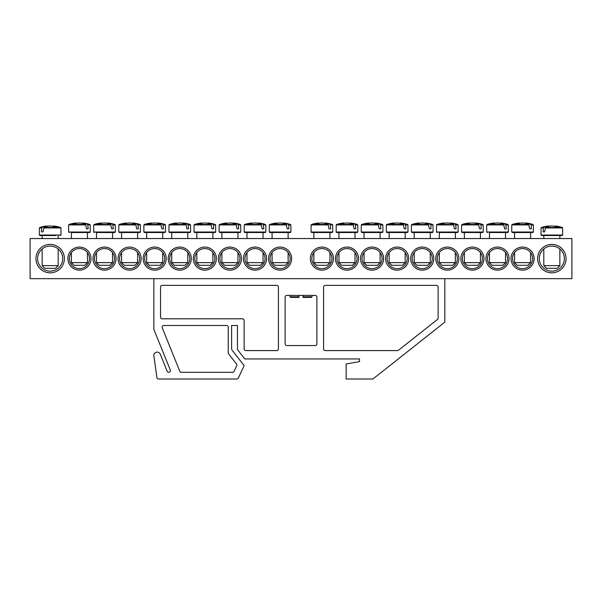 <?xml version="1.0" encoding="UTF-8"?>
<svg xmlns="http://www.w3.org/2000/svg" width="602" height="602" viewBox="0 0 602 602"><rect width="100%" height="100%" fill="white"/><g stroke="black" fill="none" stroke-linecap="round" stroke-linejoin="round"><path stroke-width="0.9" d="M512.535 258.612A10.031 10.031 0 0 1 527.585 249.92A10.031 10.031 0 0 1 527.585 267.303A10.031 10.031 0 0 1 512.535 258.612M511.03 258.612A11.536 11.536 0 0 0 528.338 268.605A11.536 11.536 0 0 0 528.338 248.618A11.536 11.536 0 0 0 511.03 258.612M571.9 238.542L30.1 238.542L30.1 278.673L571.9 278.673L571.9 238.542M485.949 258.612A11.536 11.536 0 0 0 503.257 268.605A11.536 11.536 0 0 0 503.257 248.618A11.536 11.536 0 0 0 485.949 258.612M435.78 258.612A11.536 11.536 0 0 0 453.088 268.605A11.536 11.536 0 0 0 453.088 248.618A11.536 11.536 0 0 0 435.78 258.612M385.611 258.612A11.536 11.536 0 0 0 402.919 268.605A11.536 11.536 0 0 0 402.919 248.618A11.536 11.536 0 0 0 385.611 258.612M335.449 258.612A11.536 11.536 0 0 0 352.757 268.605A11.536 11.536 0 0 0 352.757 248.618A11.536 11.536 0 0 0 335.449 258.612M90.97 258.612A11.536 11.536 0 0 0 73.662 248.618A11.536 11.536 0 0 0 73.662 268.605A11.536 11.536 0 0 0 90.97 258.612M141.139 258.612A11.536 11.536 0 0 0 123.831 248.618A11.536 11.536 0 0 0 123.831 268.605A11.536 11.536 0 0 0 141.139 258.612M191.301 258.612A11.536 11.536 0 0 0 173.993 248.618A11.536 11.536 0 0 0 173.993 268.605A11.536 11.536 0 0 0 191.301 258.612M241.47 258.612A11.536 11.536 0 0 0 224.162 248.618A11.536 11.536 0 0 0 224.162 268.605A11.536 11.536 0 0 0 241.47 258.612M291.639 258.612A11.536 11.536 0 0 0 274.331 248.618A11.536 11.536 0 0 0 274.331 268.605A11.536 11.536 0 0 0 291.639 258.612M64.384 258.612A14.215 14.215 0 0 0 43.058 246.301A14.215 14.215 0 0 0 43.058 270.923A14.215 14.215 0 0 0 64.384 258.612M566.046 258.612A14.215 14.215 0 0 0 544.727 246.301A14.215 14.215 0 0 0 544.727 270.923A14.215 14.215 0 0 0 566.046 258.612M266.551 258.612A11.536 11.536 0 0 0 249.243 248.618A11.536 11.536 0 0 0 249.243 268.605A11.536 11.536 0 0 0 266.551 258.612M216.389 258.612A11.536 11.536 0 0 0 199.081 248.618A11.536 11.536 0 0 0 199.081 268.605A11.536 11.536 0 0 0 216.389 258.612M166.22 258.612A11.536 11.536 0 0 0 148.912 248.618A11.536 11.536 0 0 0 148.912 268.605A11.536 11.536 0 0 0 166.22 258.612M116.051 258.612A11.536 11.536 0 0 0 98.743 248.618A11.536 11.536 0 0 0 98.743 268.605A11.536 11.536 0 0 0 116.051 258.612M310.361 258.612A11.536 11.536 0 0 0 327.669 268.605A11.536 11.536 0 0 0 327.669 248.618A11.536 11.536 0 0 0 310.361 258.612M360.53 258.612A11.536 11.536 0 0 0 377.838 268.605A11.536 11.536 0 0 0 377.838 248.618A11.536 11.536 0 0 0 360.53 258.612M410.699 258.612A11.536 11.536 0 0 0 428.007 268.605A11.536 11.536 0 0 0 428.007 248.618A11.536 11.536 0 0 0 410.699 258.612M460.861 258.612A11.536 11.536 0 0 0 478.169 268.605A11.536 11.536 0 0 0 478.169 248.618A11.536 11.536 0 0 0 460.861 258.612M487.454 258.612A10.031 10.031 0 0 1 502.504 249.92A10.031 10.031 0 0 1 502.504 267.303A10.031 10.031 0 0 1 487.454 258.612M462.366 258.612A10.031 10.031 0 0 1 477.416 249.92A10.031 10.031 0 0 1 477.416 267.303A10.031 10.031 0 0 1 462.366 258.612M437.285 258.612A10.031 10.031 0 0 1 452.335 249.92A10.031 10.031 0 0 1 452.335 267.303A10.031 10.031 0 0 1 437.285 258.612M412.204 258.612A10.031 10.031 0 0 1 427.254 249.92A10.031 10.031 0 0 1 427.254 267.303A10.031 10.031 0 0 1 412.204 258.612M387.116 258.612A10.031 10.031 0 0 1 402.166 249.92A10.031 10.031 0 0 1 402.166 267.303A10.031 10.031 0 0 1 387.116 258.612M362.035 258.612A10.031 10.031 0 0 1 377.085 249.92A10.031 10.031 0 0 1 377.085 267.303A10.031 10.031 0 0 1 362.035 258.612M336.954 258.612A10.031 10.031 0 0 1 352.004 249.92A10.031 10.031 0 0 1 352.004 267.303A10.031 10.031 0 0 1 336.954 258.612M311.866 258.612A10.031 10.031 0 0 1 326.916 249.92A10.031 10.031 0 0 1 326.916 267.303A10.031 10.031 0 0 1 311.866 258.612M89.465 258.612A10.031 10.031 0 0 1 74.415 267.303A10.031 10.031 0 0 1 74.415 249.92A10.031 10.031 0 0 1 89.465 258.612M114.546 258.612A10.031 10.031 0 0 1 99.496 267.303A10.031 10.031 0 0 1 99.496 249.92A10.031 10.031 0 0 1 114.546 258.612M139.634 258.612A10.031 10.031 0 0 1 124.584 267.303A10.031 10.031 0 0 1 124.584 249.92A10.031 10.031 0 0 1 139.634 258.612M164.715 258.612A10.031 10.031 0 0 1 149.665 267.303A10.031 10.031 0 0 1 149.665 249.92A10.031 10.031 0 0 1 164.715 258.612M189.796 258.612A10.031 10.031 0 0 1 174.746 267.303A10.031 10.031 0 0 1 174.746 249.92A10.031 10.031 0 0 1 189.796 258.612M214.884 258.612A10.031 10.031 0 0 1 199.834 267.303A10.031 10.031 0 0 1 199.834 249.92A10.031 10.031 0 0 1 214.884 258.612M239.965 258.612A10.031 10.031 0 0 1 224.915 267.303A10.031 10.031 0 0 1 224.915 249.92A10.031 10.031 0 0 1 239.965 258.612M265.046 258.612A10.031 10.031 0 0 1 249.996 267.303A10.031 10.031 0 0 1 249.996 249.92A10.031 10.031 0 0 1 265.046 258.612M290.134 258.612A10.031 10.031 0 0 1 275.084 267.303A10.031 10.031 0 0 1 275.084 249.92A10.031 10.031 0 0 1 290.134 258.612M564.375 258.612A12.544 12.544 0 0 1 545.562 269.47A12.544 12.544 0 0 1 545.562 247.746A12.544 12.544 0 0 1 564.375 258.612M62.706 258.612A12.544 12.544 0 0 1 43.893 269.47A12.544 12.544 0 0 1 43.893 247.746A12.544 12.544 0 0 1 62.706 258.612M560.153 227.473L545.675 227.473L545.329 227.932L562.622 227.932L562.659 235.036L541.002 235.036L541.649 235.532L562.012 235.532L543.809 235.532L543.809 238.542M545.329 227.932L544.705 231.853L543.087 231.853L543.516 227.473L541.048 227.932L543.23 227.932M562.622 227.932L562.185 227.473A33.441 33.441 0 0 0 555.149 225.998L555.036 225.998A33.419 23.546 97.1 0 1 558.904 226.954A32.975 23.23 97.1 0 0 556.684 226.954A33.419 23.546 -97.1 0 0 552.689 225.998L550.973 225.998A33.419 23.546 97.1 0 0 545.675 227.473M543.516 227.473A33.419 23.546 -97.1 0 1 548.633 225.998L548.52 225.998A33.441 33.441 0 0 0 541.484 227.473M544.705 231.853L543.087 231.853M548.7 226.427L548.633 225.998L548.7 226.427M559.86 265.632L543.809 265.632L546.481 268.311L557.181 268.311L559.86 265.632L559.86 248.972M555.036 225.998L554.961 226.427M42.14 238.542L42.14 235.532L39.988 235.532L55.843 235.532M43.668 227.932L60.952 227.932L60.516 227.473L44.014 227.473L43.035 231.853L41.418 231.853L41.847 227.473L39.378 227.932L41.561 227.932M41.847 227.473A33.419 23.546 -97.1 0 1 46.964 225.998L46.851 225.998A33.441 33.441 0 0 0 39.815 227.473M60.516 227.473A33.441 33.441 0 0 0 53.48 225.998L53.367 225.998A33.419 23.546 97.1 0 1 57.243 226.954A32.975 23.23 97.1 0 0 55.015 226.954A33.419 23.546 -97.1 0 0 51.027 225.998L49.311 225.998A33.419 23.546 97.1 0 0 44.014 227.473M55.843 265.632L42.14 265.632L44.819 268.311L55.519 268.311L58.191 265.632L55.843 265.632M47.039 226.427L46.964 225.998L47.039 226.427M53.367 225.998L53.3 226.427M43.035 231.853L41.418 231.853M290.886 224.922L288.418 224.463L288.704 224.922L290.886 224.922L290.924 232.026L269.267 232.026L269.914 232.522L290.277 232.522L288.125 232.522L288.125 238.542M288.704 224.922L288.847 228.843L287.222 228.843L286.251 224.463L269.749 224.463L269.312 224.922L286.597 224.922M286.251 224.463A33.419 23.546 -97.1 0 0 280.953 222.988L279.238 222.988A33.419 23.546 97.1 0 0 275.249 223.944A32.975 23.23 -97.1 0 0 273.022 223.944A33.419 23.546 -97.1 0 1 276.897 222.988L276.785 222.988A33.441 33.441 0 0 0 269.749 224.463M290.442 224.463A33.441 33.441 0 0 0 283.414 222.988L283.301 222.988A33.419 23.546 97.1 0 1 288.418 224.463M288.125 262.623L272.074 262.623L274.745 265.301L285.446 265.301L288.125 262.623L288.125 252.592M283.226 223.417L283.301 222.988L283.226 223.417M276.965 223.417L276.897 222.988M288.847 228.843L287.222 228.843M244.833 232.522L265.196 232.522L265.843 232.026L244.186 232.026L244.833 232.522M263.623 224.922L265.798 224.922L263.33 224.463L263.759 228.843L262.141 228.843L261.17 224.463L244.668 224.463L244.231 224.922L261.516 224.922M261.17 224.463A33.419 23.546 -97.1 0 0 255.873 222.988L254.157 222.988A33.419 23.546 97.1 0 0 250.169 223.944A32.975 23.23 -97.1 0 0 247.941 223.944A33.419 23.546 -97.1 0 1 251.809 222.988L251.696 222.988A33.441 33.441 0 0 0 244.668 224.463M265.362 224.463A33.441 33.441 0 0 0 258.326 222.988L258.213 222.988A33.419 23.546 97.1 0 1 263.33 224.463M263.044 262.623L246.986 262.623L249.664 265.301L260.365 265.301L263.044 262.623L263.044 252.592M258.145 223.417L258.213 222.988L258.145 223.417M251.884 223.417L251.809 222.988M263.759 228.843L262.141 228.843M219.753 232.522L240.115 232.522L240.755 232.026L219.105 232.026L219.753 232.522M237.956 238.542L237.956 232.522L221.905 232.522L221.905 238.542M238.535 224.922L240.717 224.922L238.249 224.463L238.678 228.843L237.06 228.843L236.089 224.463L219.579 224.463L219.143 224.922L236.428 224.922M236.089 224.463A33.419 23.546 -97.1 0 0 230.792 222.988L229.076 222.988A33.419 23.546 97.1 0 0 225.08 223.944A32.975 23.23 -97.1 0 0 222.853 223.944A33.419 23.546 -97.1 0 1 226.728 222.988L226.615 222.988A33.441 33.441 0 0 0 219.579 224.463M240.281 224.463A33.441 33.441 0 0 0 233.245 222.988L233.132 222.988A33.419 23.546 97.1 0 1 238.249 224.463M237.956 262.623L221.905 262.623L224.576 265.301L235.284 265.301L237.956 262.623L237.956 252.592M233.057 223.417L233.132 222.988L233.057 223.417M226.803 223.417L226.728 222.988M238.678 228.843L237.06 228.843M215.636 224.922L213.168 224.463L213.454 224.922L215.636 224.922L215.674 232.026L194.017 232.026L194.664 232.522L215.027 232.522L196.824 232.522L196.824 238.542M213.454 224.922L213.597 228.843L211.972 228.843L211.001 224.463L194.499 224.463L194.062 224.922L211.347 224.922M211.001 224.463A33.419 23.546 -97.1 0 0 205.703 222.988L203.988 222.988A33.419 23.546 97.1 0 0 199.999 223.944A32.975 23.23 -97.1 0 0 197.772 223.944A33.419 23.546 -97.1 0 1 201.647 222.988L201.535 222.988A33.441 33.441 0 0 0 194.499 224.463M215.192 224.463A33.441 33.441 0 0 0 208.164 222.988L208.051 222.988A33.419 23.546 97.1 0 1 213.168 224.463M212.875 262.623L196.824 262.623L199.495 265.301L210.196 265.301L212.875 262.623L212.875 252.592M207.976 223.417L208.051 222.988L207.976 223.417M201.715 223.417L201.647 222.988M213.597 228.843L211.972 228.843M169.583 232.522L189.946 232.522L190.593 232.026L168.936 232.026L169.583 232.522M188.373 224.922L190.548 224.922L188.08 224.463L188.509 228.843L186.891 228.843L185.92 224.463L171.442 224.463M185.92 224.463A33.419 23.546 -97.1 0 0 180.623 222.988L178.907 222.988A33.419 23.546 97.1 0 0 174.919 223.944A32.975 23.23 -97.1 0 0 172.691 223.944A33.419 23.546 -97.1 0 1 176.559 222.988L176.446 222.988A33.441 33.441 0 0 0 169.418 224.463L168.981 224.922L186.266 224.922M190.112 224.463A33.441 33.441 0 0 0 183.076 222.988L182.963 222.988A33.419 23.546 97.1 0 1 188.08 224.463M187.794 262.623L171.736 262.623L174.414 265.301L185.115 265.301L187.794 262.623L187.794 252.592M182.895 223.417L182.963 222.988L182.895 223.417M176.634 223.417L176.559 222.988M188.509 228.843L186.891 228.843M144.503 232.522L164.865 232.522L165.505 232.026L143.855 232.026L144.503 232.522M162.706 238.542L162.706 232.522L146.655 232.522L146.655 238.542M163.285 224.922L165.467 224.922L162.999 224.463L163.428 228.843L161.81 228.843L160.839 224.463L144.329 224.463L143.893 224.922L161.178 224.922M160.839 224.463A33.419 23.546 -97.1 0 0 155.542 222.988L153.826 222.988A33.419 23.546 97.1 0 0 149.83 223.944A32.975 23.23 -97.1 0 0 147.603 223.944A33.419 23.546 -97.1 0 1 151.478 222.988L151.365 222.988A33.441 33.441 0 0 0 144.329 224.463M165.031 224.463A33.441 33.441 0 0 0 157.995 222.988L157.882 222.988A33.419 23.546 97.1 0 1 162.999 224.463M162.706 262.623L146.655 262.623L149.326 265.301L160.034 265.301L162.706 262.623L162.706 252.592M157.807 223.417L157.882 222.988L157.807 223.417M151.553 223.417L151.478 222.988M163.428 228.843L161.81 228.843M119.414 232.522L139.777 232.522L140.424 232.026L118.767 232.026L119.414 232.522M137.625 238.542L137.625 232.522L121.574 232.522L121.574 238.542M138.204 224.922L140.386 224.922L137.918 224.463L138.347 228.843L136.722 228.843L135.751 224.463L119.249 224.463L118.812 224.922L136.097 224.922M135.751 224.463A33.419 23.546 -97.1 0 0 130.453 222.988L128.738 222.988A33.419 23.546 97.1 0 0 124.749 223.944A32.975 23.23 -97.1 0 0 122.522 223.944A33.419 23.546 -97.1 0 1 126.397 222.988L126.285 222.988A33.441 33.441 0 0 0 119.249 224.463M139.942 224.463A33.441 33.441 0 0 0 132.914 222.988L132.801 222.988A33.419 23.546 97.1 0 1 137.918 224.463M137.625 262.623L121.574 262.623L124.245 265.301L134.946 265.301L137.625 262.623L137.625 252.592M132.726 223.417L132.801 222.988L132.726 223.417M126.465 223.417L126.397 222.988M138.347 228.843L136.722 228.843M96.486 238.542L96.486 232.522L114.696 232.522L112.544 232.522L112.544 238.542M113.123 224.922L115.298 224.922L112.83 224.463L113.259 228.843L111.641 228.843L110.67 224.463L94.168 224.463L93.731 224.922L111.016 224.922M110.67 224.463A33.419 23.546 -97.1 0 0 105.373 222.988L103.657 222.988A33.419 23.546 97.1 0 0 99.669 223.944A32.975 23.23 -97.1 0 0 97.441 223.944A33.419 23.546 -97.1 0 1 101.309 222.988L101.196 222.988A33.441 33.441 0 0 0 94.168 224.463M114.862 224.463A33.441 33.441 0 0 0 107.826 222.988L107.713 222.988A33.419 23.546 97.1 0 1 112.83 224.463M112.544 262.623L96.486 262.623L99.164 265.301L109.865 265.301L112.544 262.623L112.544 252.592M107.645 223.417L107.713 222.988L107.645 223.417M101.384 223.417L101.309 222.988M113.259 228.843L111.641 228.843M71.405 232.522L89.615 232.522L71.405 232.522L71.405 238.542M88.035 224.922L90.217 224.922L87.749 224.463L88.178 228.843L86.56 228.843L85.589 224.463L69.079 224.463L68.643 224.922L85.928 224.922M85.589 224.463A33.419 23.546 -97.1 0 0 80.292 222.988L78.576 222.988A33.419 23.546 97.1 0 0 74.58 223.944A32.975 23.23 -97.1 0 0 72.353 223.944A33.419 23.546 -97.1 0 1 76.228 222.988L76.115 222.988A33.441 33.441 0 0 0 69.079 224.463M89.781 224.463A33.441 33.441 0 0 0 82.745 222.988L82.632 222.988A33.419 23.546 97.1 0 1 87.749 224.463M87.456 262.623L71.405 262.623L74.076 265.301L84.784 265.301L87.456 262.623L87.456 252.592M82.557 223.417L82.632 222.988L82.557 223.417M76.303 223.417L76.228 222.988M88.178 228.843L86.56 228.843M311.723 232.522L332.086 232.522L332.733 232.026L311.076 232.026L311.723 232.522M329.926 238.542L329.926 232.522L313.875 232.522L313.875 238.542M330.506 224.922L332.688 224.922L330.22 224.463L330.648 228.843L329.031 228.843L328.06 224.463L311.558 224.463L311.114 224.922L328.406 224.922M328.06 224.463A33.419 23.546 -97.1 0 0 322.762 222.988L321.047 222.988A33.419 23.546 97.1 0 0 317.058 223.944A32.975 23.23 -97.1 0 0 314.831 223.944A33.419 23.546 -97.1 0 1 318.699 222.988L318.586 222.988A33.441 33.441 0 0 0 311.558 224.463M332.251 224.463A33.441 33.441 0 0 0 325.215 222.988L325.103 222.988A33.419 23.546 97.1 0 1 330.22 224.463M329.926 262.623L313.875 262.623L316.554 265.301L327.255 265.301L329.926 262.623L329.926 252.592M325.035 223.417L325.103 222.988L325.035 223.417M318.774 223.417L318.699 222.988M330.648 228.843L329.031 228.843M336.804 232.522L357.167 232.522L357.814 232.026L336.157 232.026L336.804 232.522M355.014 238.542L355.014 232.522L338.956 232.522L338.956 238.542M355.594 224.922L357.769 224.922L355.308 224.463L355.737 228.843L354.111 228.843L353.141 224.463L338.67 224.463M353.141 224.463A33.419 23.546 -97.1 0 0 347.843 222.988L346.127 222.988A33.419 23.546 97.1 0 0 342.139 223.944A32.975 23.23 -97.1 0 0 339.912 223.944A33.419 23.546 -97.1 0 1 343.787 222.988L343.674 222.988A33.441 33.441 0 0 0 336.638 224.463L336.202 224.922L353.487 224.922M357.332 224.463A33.441 33.441 0 0 0 350.304 222.988L350.191 222.988A33.419 23.546 97.1 0 1 355.308 224.463M355.014 262.623L338.956 262.623L341.635 265.301L352.336 265.301L355.014 262.623L355.014 252.592M350.116 223.417L350.191 222.988L350.116 223.417M343.855 223.417L343.787 222.988M355.737 228.843L354.111 228.843M361.885 232.522L382.247 232.522L382.895 232.026L361.245 232.026L361.885 232.522M380.675 224.922L382.857 224.922L380.389 224.463L380.818 228.843L379.2 228.843L378.229 224.463L361.719 224.463L361.283 224.922L378.568 224.922M378.229 224.463A33.419 23.546 -97.1 0 0 372.924 222.988L371.208 222.988A33.419 23.546 97.1 0 0 367.22 223.944A32.975 23.23 -97.1 0 0 364.993 223.944A33.419 23.546 -97.1 0 1 368.868 222.988L368.755 222.988A33.441 33.441 0 0 0 361.719 224.463M382.42 224.463A33.441 33.441 0 0 0 375.385 222.988L375.272 222.988A33.419 23.546 97.1 0 1 380.389 224.463M380.095 262.623L364.044 262.623L366.716 265.301L377.424 265.301L380.095 262.623L380.095 252.592M375.197 223.417L375.272 222.988L375.197 223.417M368.943 223.417L368.868 222.988M380.818 228.843L379.2 228.843M386.973 232.522L407.336 232.522L407.983 232.026L386.326 232.026L386.973 232.522M405.176 238.542L405.176 232.522L389.125 232.522L389.125 238.542M405.756 224.922L407.938 224.922L405.47 224.463L405.898 228.843L404.281 228.843L403.31 224.463L386.808 224.463L386.364 224.922L403.656 224.922M403.31 224.463A33.419 23.546 -97.1 0 0 398.012 222.988L396.297 222.988A33.419 23.546 97.1 0 0 392.308 223.944A32.975 23.23 -97.1 0 0 390.081 223.944A33.419 23.546 -97.1 0 1 393.949 222.988L393.836 222.988A33.441 33.441 0 0 0 386.808 224.463M407.501 224.463A33.441 33.441 0 0 0 400.465 222.988L400.353 222.988A33.419 23.546 97.1 0 1 405.47 224.463M405.176 262.623L389.125 262.623L391.804 265.301L402.505 265.301L405.176 262.623L405.176 252.592M400.285 223.417L400.353 222.988L400.285 223.417M394.024 223.417L393.949 222.988M405.898 228.843L404.281 228.843M433.019 224.922L430.558 224.463L430.844 224.922L433.019 224.922L433.064 232.026L411.407 232.026L412.054 232.522L432.417 232.522L414.206 232.522L414.206 238.542M430.844 224.922L430.987 228.843L429.361 228.843L428.391 224.463L411.888 224.463L411.452 224.922L428.737 224.922M428.391 224.463A33.419 23.546 -97.1 0 0 423.093 222.988L421.377 222.988A33.419 23.546 97.1 0 0 417.389 223.944A32.975 23.23 -97.1 0 0 415.162 223.944A33.419 23.546 -97.1 0 1 419.037 222.988L418.924 222.988A33.441 33.441 0 0 0 411.888 224.463M432.582 224.463A33.441 33.441 0 0 0 425.554 222.988L425.441 222.988A33.419 23.546 97.1 0 1 430.558 224.463M430.264 262.623L414.206 262.623L416.885 265.301L427.586 265.301L430.264 262.623L430.264 252.592M425.366 223.417L425.441 222.988L425.366 223.417M419.105 223.417L419.037 222.988M430.987 228.843L429.361 228.843M439.294 232.522L457.497 232.522L439.294 232.522L439.294 238.542M455.925 224.922L458.107 224.922L455.639 224.463L456.068 228.843L454.45 228.843L453.479 224.463L436.969 224.463L436.533 224.922L453.818 224.922M453.479 224.463A33.419 23.546 -97.1 0 0 448.174 222.988L446.458 222.988A33.419 23.546 97.1 0 0 442.47 223.944A32.975 23.23 -97.1 0 0 440.243 223.944A33.419 23.546 -97.1 0 1 444.118 222.988L444.005 222.988A33.441 33.441 0 0 0 436.969 224.463M457.671 224.463A33.441 33.441 0 0 0 450.635 222.988L450.522 222.988A33.419 23.546 97.1 0 1 455.639 224.463M455.345 262.623L439.294 262.623L441.966 265.301L452.674 265.301L455.345 262.623L455.345 252.592M450.446 223.417L450.522 222.988L450.446 223.417M444.193 223.417L444.118 222.988M456.068 228.843L454.45 228.843M483.188 224.922L480.72 224.463L481.006 224.922L483.188 224.922L483.233 232.026L461.576 232.026L462.223 232.522L482.586 232.522L464.375 232.522L464.375 238.542M481.006 224.922L481.148 228.843L479.531 228.843L478.56 224.463L462.058 224.463L461.614 224.922L478.906 224.922M478.56 224.463A33.419 23.546 -97.1 0 0 473.262 222.988L471.547 222.988A33.419 23.546 97.1 0 0 467.558 223.944A32.975 23.23 -97.1 0 0 465.331 223.944A33.419 23.546 -97.1 0 1 469.199 222.988L469.086 222.988A33.441 33.441 0 0 0 462.058 224.463M482.751 224.463A33.441 33.441 0 0 0 475.715 222.988L475.603 222.988A33.419 23.546 97.1 0 1 480.72 224.463M480.426 262.623L464.375 262.623L467.054 265.301L477.755 265.301L480.426 262.623L480.426 252.592M475.535 223.417L475.603 222.988L475.535 223.417M469.274 223.417L469.199 222.988M481.148 228.843L479.531 228.843M489.456 232.522L507.667 232.522L489.456 232.522L489.456 238.542M506.094 224.922L508.269 224.922L505.808 224.463L506.237 228.843L504.611 228.843L503.641 224.463L487.138 224.463L486.702 224.922L503.987 224.922M503.641 224.463A33.419 23.546 -97.1 0 0 498.343 222.988L496.627 222.988A33.419 23.546 97.1 0 0 492.639 223.944A32.975 23.23 -97.1 0 0 490.412 223.944A33.419 23.546 -97.1 0 1 494.287 222.988L494.174 222.988A33.441 33.441 0 0 0 487.138 224.463M507.832 224.463A33.441 33.441 0 0 0 500.804 222.988L500.691 222.988A33.419 23.546 97.1 0 1 505.808 224.463M505.514 262.623L489.456 262.623L492.135 265.301L502.836 265.301L505.514 262.623L505.514 252.592M500.616 223.417L500.691 222.988L500.616 223.417M494.355 223.417L494.287 222.988M506.237 228.843L504.611 228.843M533.357 224.922L530.889 224.463L531.175 224.922L533.357 224.922L533.395 232.026L511.745 232.026L512.385 232.522L532.747 232.522L514.544 232.522L514.544 238.542M531.175 224.922L531.318 228.843L529.7 228.843L528.729 224.463L514.251 224.463M528.729 224.463A33.419 23.546 -97.1 0 0 523.424 222.988L521.708 222.988A33.419 23.546 97.1 0 0 517.72 223.944A32.975 23.23 -97.1 0 0 515.493 223.944A33.419 23.546 -97.1 0 1 519.368 222.988L519.255 222.988A33.441 33.441 0 0 0 512.219 224.463L511.783 224.922L529.068 224.922M532.92 224.463A33.441 33.441 0 0 0 525.885 222.988L525.772 222.988A33.419 23.546 97.1 0 1 530.889 224.463M530.595 262.623L514.544 262.623L517.216 265.301L527.924 265.301L530.595 262.623L530.595 252.592M525.697 223.417L525.772 222.988L525.697 223.417M519.443 223.417L519.368 222.988M531.318 228.843L529.7 228.843M315.215 345.563A1.671 1.671 0 0 0 316.885 343.892L316.885 297.072A1.671 1.671 0 0 0 315.215 295.401L286.785 295.401A1.671 1.671 0 0 0 285.115 297.072L285.115 343.892A1.671 1.671 0 0 0 286.785 345.563L315.215 345.563M242.471 318.812A1.671 1.671 0 0 1 244.141 320.482L244.141 348.912A1.671 1.671 0 0 0 245.819 350.582L276.754 350.582A1.671 1.671 0 0 0 278.425 348.912L278.425 287.041A1.671 1.671 0 0 0 276.754 285.363L162.209 285.363A1.671 1.671 0 0 0 160.531 287.041L160.531 317.141A1.671 1.671 0 0 0 162.209 318.812L242.471 318.812M444.81 278.673L444.81 322.153L372.909 379.012L346.15 379.012L346.15 363.977L359.529 361.621L359.529 358.942L244.773 358.942L237.459 349.581L237.459 325.501L231.604 325.501L231.604 348.43A3.341 3.341 0 0 0 232.312 350.484L244.141 365.632L238.354 378.048A1.671 1.671 0 0 1 236.842 379.012L158.574 379.012A1.671 1.671 0 0 1 156.919 377.574L153.879 355.94A3.341 3.341 0 0 1 160.29 354.224L167.175 371.276A1.671 1.671 0 0 0 169.358 372.202A1.671 1.671 0 0 0 170.283 370.019L153.841 329.347L153.841 278.673M228.609 353.901A1.671 1.671 0 0 1 228.256 352.87L228.256 327.172A1.671 1.671 0 0 0 226.585 325.501L163.789 325.501A1.671 1.671 0 0 0 162.239 327.797L179.802 371.276A1.671 1.671 0 0 0 181.352 372.322L232.583 372.322A1.671 1.671 0 0 0 234.095 371.359L236.706 365.745A1.671 1.671 0 0 0 236.511 364.014L228.609 353.901M325.246 285.363L436.45 285.363A1.671 1.671 0 0 1 438.121 287.041L438.121 318.104A1.671 1.671 0 0 1 437.488 319.421L398.532 350.221A1.671 1.671 0 0 1 397.493 350.582L325.246 350.582A1.671 1.671 0 0 1 323.575 348.912L323.575 287.041A1.671 1.671 0 0 1 325.246 285.363M303.009 295.401L303.009 296.794L303.009 295.401M303.009 297.403L303.009 296.794L303.009 297.403L311.332 297.403L312.002 296.794L303.009 296.794M298.991 296.794L298.991 295.401L298.991 297.403L298.991 296.794L289.998 296.794L289.878 295.401M298.991 297.403L290.668 297.403L298.991 297.403M60.952 227.932L60.998 235.036L39.341 235.036L39.988 235.532M115.298 224.922L115.343 232.026L93.686 232.026L94.333 232.522M90.217 224.922L90.255 232.026L68.605 232.026L69.253 232.522M458.107 224.922L458.145 232.026L436.495 232.026L437.135 232.522M508.269 224.922L508.314 232.026L486.657 232.026L487.304 232.522M562.659 235.036L562.012 235.532M541.048 227.932L541.002 235.036M543.809 248.972L543.809 265.632M559.86 235.532L559.86 238.542M60.998 235.036L60.35 235.532M39.378 227.932L39.341 235.036M42.14 248.972L42.14 265.632M58.191 235.532L58.191 238.542M58.191 248.972L58.191 265.632M290.924 232.026L290.277 232.522M269.312 224.922L269.267 232.026M272.074 232.522L272.074 238.542M272.074 252.592L272.074 262.623M265.798 224.922L265.843 232.026M244.231 224.922L244.186 232.026M246.986 232.522L246.986 238.542M246.986 252.592L246.986 262.623M263.044 232.522L263.044 238.542M240.717 224.922L240.755 232.026M219.143 224.922L219.105 232.026M221.905 252.592L221.905 262.623M215.674 232.026L215.027 232.522M194.062 224.922L194.017 232.026M196.824 252.592L196.824 262.623M212.875 232.522L212.875 238.542M190.548 224.922L190.593 232.026M168.981 224.922L168.936 232.026M171.736 232.522L171.736 238.542M171.736 252.592L171.736 262.623M187.794 232.522L187.794 238.542M165.467 224.922L165.505 232.026M143.893 224.922L143.855 232.026M146.655 252.592L146.655 262.623M140.386 224.922L140.424 232.026M118.812 224.922L118.767 232.026M121.574 252.592L121.574 262.623M115.343 232.026L114.696 232.522M93.731 224.922L93.686 232.026M96.486 252.592L96.486 262.623M90.255 232.026L89.615 232.522M68.643 224.922L68.605 232.026M71.405 252.592L71.405 262.623M87.456 232.522L87.456 238.542M332.688 224.922L332.733 232.026M311.114 224.922L311.076 232.026M313.875 252.592L313.875 262.623M357.769 224.922L357.814 232.026M336.202 224.922L336.157 232.026M338.956 252.592L338.956 262.623M382.857 224.922L382.895 232.026M361.283 224.922L361.245 232.026M364.044 232.522L364.044 238.542M364.044 252.592L364.044 262.623M380.095 232.522L380.095 238.542M407.938 224.922L407.983 232.026M386.364 224.922L386.326 232.026M389.125 252.592L389.125 262.623M433.064 232.026L432.417 232.522M411.452 224.922L411.407 232.026M414.206 252.592L414.206 262.623M430.264 232.522L430.264 238.542M458.145 232.026L457.497 232.522M436.533 224.922L436.495 232.026M439.294 252.592L439.294 262.623M455.345 232.522L455.345 238.542M483.233 232.026L482.586 232.522M461.614 224.922L461.576 232.026M464.375 252.592L464.375 262.623M480.426 232.522L480.426 238.542M508.314 232.026L507.667 232.522M486.702 224.922L486.657 232.026M489.456 252.592L489.456 262.623M505.514 232.522L505.514 238.542M533.395 232.026L532.747 232.522M511.783 224.922L511.745 232.026M514.544 252.592L514.544 262.623M530.595 232.522L530.595 238.542M289.998 296.794L290.668 297.403M312.002 296.794L312.122 295.401"/></g></svg>

